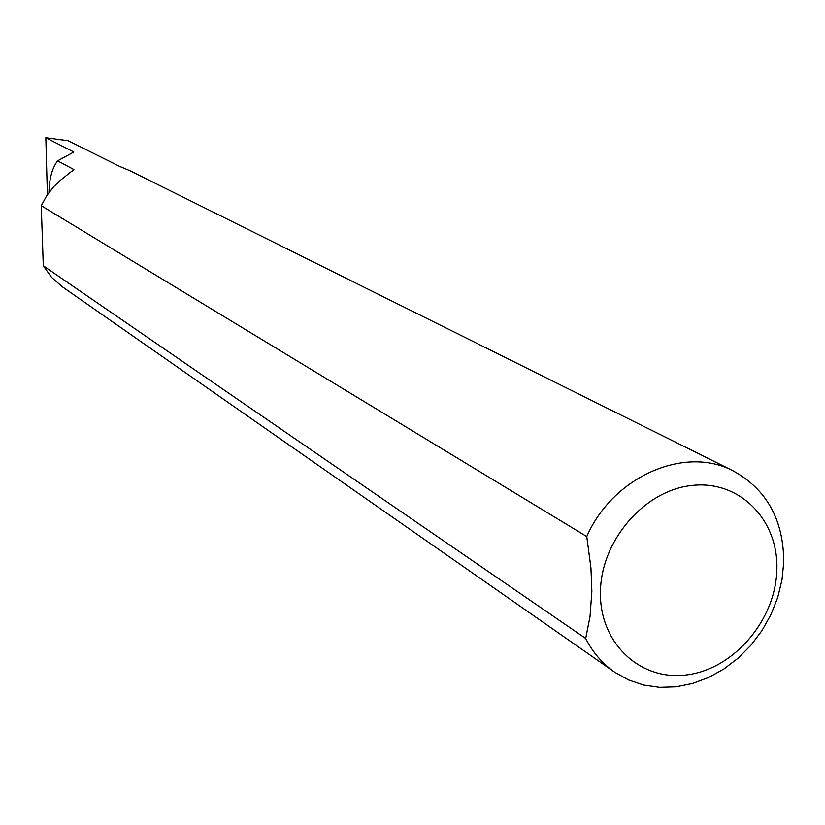 <?xml version="1.0" encoding="UTF-8"?>
<svg xmlns="http://www.w3.org/2000/svg" width="825" height="825" viewBox="0 0 825 825"><rect width="100%" height="100%" fill="white"/><g stroke="black" fill="none" stroke-linecap="round" stroke-linejoin="round"><path stroke-width="1.24" d="M600.435 592.453C599.558 643.789 641.149 681.863 687.916 674.716C734.683 668.302 775.83 619.451 776.872 569.528C778.604 519.533 739.179 479.665 691.546 485.502C643.923 490.576 600.61 541.21 600.435 592.453M591.855 591.37L590.03 616.492L585.688 638.457C592.752 652.4 602.405 663.63 614.635 672.148L628.516 679.934L643.634 685.028L659.618 687.328L676.057 686.802L692.536 683.482L708.654 677.459L724.01 668.91L738.251 658.041L751.018 645.14L762.022 630.506L770.983 614.501L777.697 597.506L781.987 579.944L783.75 562.238C783.606 519.802 766.714 489.328 733.054 470.817C684.626 445.17 612.8 476.654 586.761 536.559L590.947 568.002L591.855 591.37M585.688 638.457L43.302 265.774L41.25 205.703L46.767 195.608L53.852 186.543L60.493 180.221L73.889 169.527L57.585 160.844L73.827 152.017L45.829 137.744L68.145 140.704L119.687 166.403L130.02 170.723L733.054 470.817M41.25 205.703L586.761 536.559M614.635 672.148L62.184 286.677L51.573 277.355L43.302 265.774M45.829 137.744L47.376 194.71M57.585 160.844C52.099 168.228 49.222 178.767 48.964 192.452M73.889 169.527L71.796 171.641"/></g></svg>
